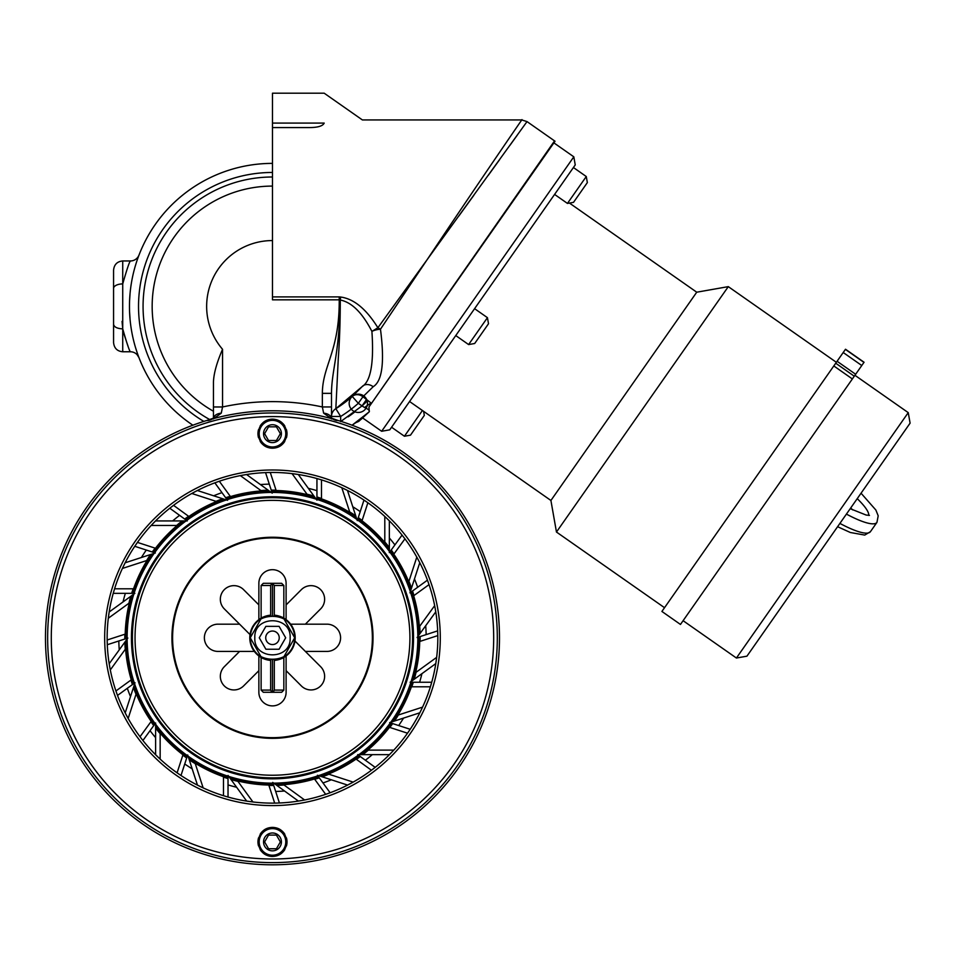 <?xml version="1.0" encoding="UTF-8"?>
<svg xmlns="http://www.w3.org/2000/svg" width="958" height="958" viewBox="0 0 958 958"><rect width="100%" height="100%" fill="white"/><g stroke="black" fill="none" stroke-linecap="round" stroke-linejoin="round"><path stroke-width="1.44" d="M290.13 637.788C291.4 615.084 253.571 615.072 254.828 637.788C253.559 660.505 291.388 660.517 290.13 637.788M279.089 626.352L265.881 626.352L259.271 637.788L265.881 649.237L279.089 649.237L285.688 637.788L279.089 626.352M265.725 637.788A6.754 6.754 0 0 1 272.479 631.035A6.754 6.754 0 0 1 279.233 637.788A6.754 6.754 0 0 1 272.479 644.554A6.754 6.754 0 0 1 265.725 637.788M294.669 637.788C296.238 609.24 248.745 609.204 250.289 637.788A22.19 22.19 0 0 1 261.127 618.724L261.043 618.772C260.337 615.264 284.646 615.275 283.927 618.772L283.831 618.724A22.19 22.19 0 0 1 283.831 656.865L283.927 656.805C284.646 660.313 260.325 660.325 261.043 656.805L261.127 656.865A22.19 22.19 0 0 1 250.289 637.788C248.733 666.349 296.214 666.385 294.669 637.788M274.299 659.906L274.299 690.095L283.831 690.095L283.831 656.865L294.705 637.788L283.831 618.676M261.127 618.676L250.254 637.788L261.127 656.901L261.127 690.095L270.659 690.095L271.856 692.275L273.114 692.275L274.299 690.095M273.114 583.314L281.652 583.314L283.831 585.494L274.299 585.494L272.479 583.314L272.479 615.599M271.856 583.314L270.659 585.494L261.127 585.494L263.306 583.314L272.479 583.314M274.299 585.494L274.299 615.671M272.479 659.99L272.479 692.275M270.659 585.494L270.659 615.671M270.659 659.906L270.659 690.095M271.856 692.275L263.306 692.275L261.127 690.095M283.831 690.095L281.652 692.275L273.114 692.275M272.479 537.905A99.883 99.883 0 0 1 372.363 637.788A99.883 99.883 0 0 1 272.479 737.672A99.883 99.883 0 0 1 172.596 637.788A99.883 99.883 0 0 1 272.479 537.905M301.375 589.637L286.107 604.905L286.107 583.314A13.616 13.616 0 0 0 272.479 569.687A13.616 13.616 0 0 0 258.864 583.314L258.864 604.905L243.583 589.637A13.616 13.616 0 0 0 224.328 589.637A13.616 13.616 0 0 0 224.328 608.905L239.596 624.173L218.005 624.173A13.616 13.616 0 0 0 204.377 637.788A13.616 13.616 0 0 0 218.005 651.416L239.596 651.416L224.328 666.684A13.616 13.616 0 0 0 224.328 685.952A13.616 13.616 0 0 0 243.583 685.952L258.864 670.672L258.864 692.275A13.616 13.616 0 0 0 272.479 705.89A13.616 13.616 0 0 0 286.107 692.275L286.107 670.672L301.375 685.952A13.616 13.616 0 0 0 320.631 685.952A13.616 13.616 0 0 0 320.631 666.684L305.363 651.416L326.965 651.416A13.616 13.616 0 0 0 340.581 637.788A13.616 13.616 0 0 0 326.965 624.173L305.363 624.173L320.631 608.905A13.616 13.616 0 0 0 320.631 589.637A13.616 13.616 0 0 0 301.375 589.637M286.107 670.672L286.107 655.955A22.705 22.705 0 0 0 286.107 619.634L286.107 604.905M290.645 624.173L305.363 624.173M239.596 651.416L254.325 651.416A22.705 22.705 0 0 0 270.659 660.421M258.864 670.672L258.864 655.955M270.659 615.168A22.705 22.705 0 0 0 250.014 634.579L239.596 624.173M258.864 619.634L258.864 604.905M305.363 651.416L294.956 641.01M286.107 619.634A22.705 22.705 0 0 0 274.299 615.168M274.299 660.421A22.705 22.705 0 0 0 286.107 655.955M250.014 634.579A22.705 22.705 0 0 0 254.325 651.416M272.479 500.351A137.437 137.437 0 0 1 409.916 637.788A137.437 137.437 0 0 1 272.479 775.238A137.437 137.437 0 0 1 135.042 637.788A137.437 137.437 0 0 1 272.479 500.351M272.479 777.884A140.096 140.096 0 0 1 132.396 637.788A140.096 140.096 0 0 1 272.479 497.705A140.096 140.096 0 0 1 412.575 637.788A140.096 140.096 0 0 1 272.479 777.884M213.454 418.921L214.017 417.963L206.952 420.454C209.407 420.969 214.185 418.538 221.274 413.149L222.543 406.97L213.454 406.97L213.454 418.718L213.454 382.05C213.742 373.584 216.759 362.663 222.543 349.287A65.827 65.827 0 0 1 272.479 240.566M213.454 414.155L213.454 418.275M366.387 401.797A133.857 133.857 0 0 1 362.028 405.905L364.507 407.485C369.141 409.533 370.471 411.174 368.483 412.407L359.585 419.832M359.358 419.999L357.286 421.556M357.094 421.7L355.813 422.622A143.017 143.017 0 0 0 359.334 420.023A143.017 143.017 0 0 1 355.813 422.622M360.22 419.341L360.388 419.209A143.017 143.017 0 0 1 359.741 419.7A143.017 143.017 0 0 0 360.388 419.209L360.064 419.46M138.982 255.091L138.563 256.193L138.982 255.091A9.149 9.149 49.1 0 1 130.444 260.959C129.522 261.474 126.947 269.126 122.732 283.915L122.732 260.959L130.444 260.959M138.479 256.421L137.353 259.57L138.491 256.409M129.558 301.135L130.072 293.28M130.06 319.445L129.558 311.578M135.509 347.538L137.078 352.424M137.329 353.155L138.455 356.304L137.329 353.155M138.539 356.532L138.958 357.633L138.539 356.532M137.054 352.364L135.509 347.55M129.522 310.548L129.498 309.278M129.534 301.902L129.57 300.968M129.534 302.177L129.498 303.47M129.534 310.823L129.57 311.757M331.504 418.287L331.504 393.355L322.355 393.355C322.511 365.238 339.503 351.718 339.228 299.83L272.479 299.83L272.479 93.201L324.199 93.201L362.387 119.942L521.763 119.942L527.02 121.594L555.029 141.233L371.405 403.474L554.562 140.886M272.479 127.57L308.596 127.57C380.434 118.541 380.434 118.541 308.596 127.57C317.553 127.63 322.75 126.133 324.199 123.091C324.199 83.825 324.199 83.825 324.199 123.091L272.479 123.091M340.653 421.269L340.653 416.467L335.839 408.683L338.282 358.424C339.611 340.497 340.27 321.026 340.282 300.022L340.653 297.04L339.946 300.022L339.228 299.83L339.228 296.896L340.653 297.04C353.909 298.824 366.315 309.063 377.883 327.744L427.22 259.558C479.838 180.667 527.571 111.463 521.451 120.397C518.781 124.193 474.198 189.109 427.22 259.558L526.684 122.061L427.22 259.558L380.47 329.205C384.721 362.016 382.29 381.188 373.177 386.721L362.926 396.744L371.033 402.983L364.507 407.485M272.479 186.091A120.313 120.313 0 0 0 213.454 411.245A120.313 120.313 0 0 1 272.479 186.091M272.479 163.387A143.017 143.017 0 0 0 192.869 425.208A143.017 143.017 0 0 1 272.479 163.387M373.177 386.721A9.149 7.245 -138.2 0 0 362.184 386.577L352.257 396.456A120.313 120.313 0 0 1 335.839 408.683L362.184 386.577C370.806 381.164 374.039 362.771 371.908 331.396C362.28 312.715 351.73 302.261 340.282 300.022L339.946 300.022C340.042 351.131 331.588 370.039 331.504 393.355L331.504 418.766L331.504 406.958L322.355 406.958L323.624 413.149C331.205 418.682 335.959 421.101 337.911 420.418L330.917 417.963L331.516 418.969M362.184 386.577L352.257 396.456L358.328 403.306A129.462 129.462 0 0 1 340.653 416.467L331.504 416.467A9.149 9.149 0 0 1 331.504 416.443L331.54 415.676M335.839 408.683A9.149 9.149 180 0 0 331.504 416.467A9.149 9.149 180 0 1 335.839 408.683A9.149 9.149 0 0 0 331.528 415.736M352.089 425.208A143.017 143.017 0 0 0 355.753 422.67A143.017 143.017 0 0 1 352.089 425.208L368.483 412.407A9.149 7.999 -132.2 0 1 369.189 411.844L368.986 406.934L371.405 403.474M122.061 321.385L122.732 328.857M124.085 334.402L128.013 346.149M138.958 357.633A9.149 9.149 131 0 0 130.42 351.766C129.498 351.251 126.935 343.623 122.732 328.869L122.732 283.915A9.149 4.527 0 0 0 113.571 288.442L113.571 270.12C114.17 264.504 117.223 261.45 122.732 260.959M272.479 410.79A227.01 227.01 0 0 1 499.489 637.788A227.01 227.01 0 0 1 272.479 864.799A227.01 227.01 0 0 1 45.469 637.788A227.01 227.01 0 0 1 272.479 410.79M517.512 134.815L509.943 145.317M499.609 159.663L488.364 175.23M473.875 195.252L458.894 215.933M113.571 282.538L113.571 324.331C114.122 327.085 117.175 328.594 122.732 328.869L122.732 351.766C117.223 351.275 114.17 348.221 113.571 342.617L113.571 288.442M213.49 418.263A9.077 5.628 0 0 1 221.274 413.149M331.468 418.263A9.149 5.676 180 0 0 323.624 413.149M371.908 331.396L377.883 327.744L380.47 329.205A9.149 3.329 168.7 0 0 371.908 331.396M352.257 396.456A9.149 9.149 0 0 0 355.43 411.988A9.149 9.149 0 0 0 367.297 401.486A9.149 9.149 0 0 0 352.257 396.456A9.149 7.975 -131.5 0 1 362.926 396.744L358.328 403.306L362.028 405.905L366.627 399.33M359.262 420.921L369.189 411.844M381.655 431.268L573.818 156.825L575.243 164.92L389.75 429.831L381.655 431.268L362.639 417.951L360.998 419.412M272.479 496.759A141.03 141.03 0 0 0 131.45 637.788A141.03 141.03 0 0 0 272.479 778.83A141.03 141.03 0 0 0 413.521 637.788A141.03 141.03 0 0 0 272.479 496.759M272.479 491.705A146.083 146.083 0 0 1 315.505 498.184A146.083 146.083 0 0 0 272.479 491.705A146.083 146.083 0 0 0 271.761 491.717M270.252 491.729A146.083 146.083 0 0 0 226.651 499.082M225.226 499.561A146.083 146.083 0 0 0 186.032 520.038M184.822 520.936A146.083 146.083 0 0 0 153.879 552.515M153.005 553.736A146.083 146.083 0 0 0 133.33 593.337M132.875 594.774A146.083 146.083 0 0 0 126.396 638.519M126.408 640.016A146.083 146.083 0 0 0 133.773 683.617M134.252 685.042A146.083 146.083 0 0 0 154.717 724.236M155.615 725.445A146.083 146.083 0 0 0 187.193 756.401M188.427 757.275A146.083 146.083 0 0 0 228.028 776.95M229.465 777.393A146.083 146.083 0 0 0 273.198 783.872A146.083 146.083 0 0 1 272.479 783.872M274.707 783.86A146.083 146.083 0 0 0 318.307 776.507A146.083 146.083 0 0 1 274.707 783.86M319.733 776.028A146.083 146.083 0 0 0 358.927 755.551A146.083 146.083 0 0 1 319.733 776.028M360.136 754.653A146.083 146.083 0 0 0 391.092 723.074A146.083 146.083 0 0 1 360.136 754.653M391.954 721.853A146.083 146.083 0 0 0 411.641 682.252A146.083 146.083 0 0 1 391.954 721.853M412.084 680.815A146.083 146.083 0 0 0 418.562 637.07A146.083 146.083 0 0 1 412.084 680.815M418.55 635.573A146.083 146.083 0 0 0 411.186 591.972A146.083 146.083 0 0 1 418.55 635.573M410.707 590.535A146.083 146.083 0 0 0 390.241 551.341A146.083 146.083 0 0 1 410.707 590.535M389.343 550.143A146.083 146.083 0 0 0 357.765 519.188A146.083 146.083 0 0 1 389.343 550.143M356.532 518.314A146.083 146.083 0 0 0 316.942 498.639A146.083 146.083 0 0 1 356.532 518.314M908.316 425.699L746.941 656.17L736.415 658.026L908.244 412.635L910.1 423.149L908.316 425.699M569.435 203.06L696.741 292.202L550.91 500.471L556.466 532.037L728.296 286.634L836.358 362.304M368.986 406.934L553.88 142.862L573.818 156.825M864.068 362.244L852.369 378.949L833.807 365.944L845.507 349.239L864.068 362.244M833.807 365.944L661.906 611.444L680.467 624.448L852.369 378.949M567.447 203.419L554.586 194.414L573.423 167.518L586.272 176.523L587.35 182.595L573.519 202.342L567.447 203.419L586.272 176.523M474.581 308.668L487.442 317.673L468.606 344.569L455.757 335.563M468.606 344.569L474.677 343.503L481.599 333.624L488.508 323.744L487.442 317.673M391.571 427.232L404.42 436.237L410.491 435.16L424.322 415.413L423.604 411.329M422.43 410.515L404.42 436.237M227.501 497.13A147.688 147.688 0 0 0 226.507 497.441M225.884 497.657A147.688 147.688 0 0 0 225.669 497.729L230.231 496.28L219.31 481.239A165.339 165.339 0 0 1 240.35 475.611L246.553 474.509L260.408 484.568A153.699 153.699 0 0 1 269.294 484.137L265.558 472.605A165.339 165.339 0 0 0 246.553 474.509A165.339 165.339 0 0 0 246.374 474.533M171.29 507.045A165.339 165.339 0 0 1 191.804 493.478L215.993 501.333L222.711 498.747A147.688 147.688 0 0 0 221.31 499.262M220.28 499.645A147.688 147.688 0 0 0 217.658 500.663M273.174 490.113A147.688 147.688 0 0 0 272.132 490.113M271.461 490.113A147.688 147.688 0 0 0 271.246 490.113L276.024 490.149L270.288 472.474A165.339 165.339 0 0 1 292.046 473.623L298.285 474.485L316.942 500.16L316.942 478.545A165.339 165.339 0 0 0 298.285 474.485A165.339 165.339 0 0 0 298.106 474.461M245.823 474.629A165.339 165.339 0 0 0 240.35 475.611L260.923 490.568L268.12 490.173A147.688 147.688 0 0 0 266.623 490.221M265.522 490.268A147.688 147.688 0 0 0 262.708 490.436M318.774 497.549A147.688 147.688 0 0 0 317.781 497.226M317.146 497.022A147.688 147.688 0 0 0 316.942 496.962L321.481 498.471L321.481 479.886A165.339 165.339 0 0 1 341.814 487.706L347.479 490.448L352.772 506.746A153.699 153.699 0 0 1 360.22 511.608L363.968 500.076A165.339 165.339 0 0 0 347.479 490.448A165.339 165.339 0 0 0 347.323 490.364M297.543 474.366A165.339 165.339 0 0 0 292.046 473.623L306.991 494.196L313.949 496.052A147.688 147.688 0 0 0 312.512 495.633M311.446 495.346A147.688 147.688 0 0 0 308.727 494.627M359.849 518.721A147.688 147.688 0 0 0 359.011 518.11M358.46 517.715A147.688 147.688 0 0 0 358.28 517.595L362.136 520.433L367.872 502.758A165.339 165.339 0 0 1 384.805 516.47L389.343 520.841L389.343 537.965A153.699 153.699 0 0 1 394.924 544.898L402.049 535.091A165.339 165.339 0 0 0 389.211 520.709M346.82 490.113A165.339 165.339 0 0 0 341.814 487.706L349.67 511.895L355.717 515.799A147.688 147.688 0 0 0 354.484 514.961M353.562 514.362A147.688 147.688 0 0 0 351.191 512.829M392.361 551.545A147.688 147.688 0 0 0 391.75 550.706M391.355 550.167A147.688 147.688 0 0 0 391.223 549.988L394.013 553.88L404.935 538.839A165.339 165.339 0 0 1 416.802 557.125L419.76 562.681L414.467 578.967A153.699 153.699 0 0 1 417.64 587.278L427.448 580.153A165.339 165.339 0 0 0 419.76 562.681A165.339 165.339 0 0 0 419.688 562.514M388.816 520.314A165.339 165.339 0 0 0 384.805 516.47L384.805 541.905L389.343 547.497A147.688 147.688 0 0 0 388.421 546.323M387.739 545.449A147.688 147.688 0 0 0 385.954 543.27M413.149 592.822A147.688 147.688 0 0 0 412.826 591.828M412.623 591.194A147.688 147.688 0 0 0 412.551 590.978L413.988 595.541L429.028 584.62A165.339 165.339 0 0 1 434.669 605.66L435.77 611.863L425.699 625.718A153.699 153.699 0 0 1 426.142 634.615L437.674 630.867A165.339 165.339 0 0 0 435.77 611.863A165.339 165.339 0 0 0 435.746 611.683M419.424 562.011A165.339 165.339 0 0 0 416.802 557.125L408.934 581.314L411.533 588.032A147.688 147.688 0 0 0 411.018 586.619M410.635 585.589A147.688 147.688 0 0 0 409.605 582.967M420.167 638.483A147.688 147.688 0 0 0 420.167 637.441M420.167 636.783A147.688 147.688 0 0 0 420.155 636.555L420.119 641.345L437.806 635.597A165.339 165.339 0 0 1 435.902 662.864M435.651 611.132A165.339 165.339 0 0 0 434.669 605.66L419.712 626.245L420.095 633.43A147.688 147.688 0 0 0 420.047 631.933M419.999 630.831A147.688 147.688 0 0 0 419.844 628.029M412.718 684.096A147.688 147.688 0 0 0 413.042 683.102M413.245 682.467A147.688 147.688 0 0 0 413.317 682.252L411.796 686.79L430.393 686.79A165.339 165.339 0 0 1 420.155 712.129M435.818 663.415A165.339 165.339 0 0 1 435.794 663.595L421.927 673.666A153.699 153.699 0 0 1 419.604 682.252L431.723 682.252A165.339 165.339 0 0 0 435.794 663.595L436.656 657.356L416.071 672.3L414.227 679.258A147.688 147.688 0 0 0 414.634 677.821M414.934 676.755A147.688 147.688 0 0 0 415.652 674.037M391.547 725.158A147.688 147.688 0 0 0 392.169 724.32M392.552 723.781A147.688 147.688 0 0 0 392.684 723.589L389.846 727.445L407.521 733.193A165.339 165.339 0 0 1 393.798 750.114L389.439 754.653L372.303 754.653A153.699 153.699 0 0 1 365.381 760.233L375.177 767.358A165.339 165.339 0 0 0 389.559 754.533M419.903 712.632A165.339 165.339 0 0 1 419.82 712.8L403.534 718.093A153.699 153.699 0 0 1 398.672 725.541L410.192 729.289A165.339 165.339 0 0 0 419.82 712.8L422.574 707.124L398.384 714.991L394.468 721.039A147.688 147.688 0 0 0 395.307 719.793M395.917 718.871A147.688 147.688 0 0 0 397.438 716.5M358.723 757.682A147.688 147.688 0 0 0 359.573 757.071M360.112 756.676A147.688 147.688 0 0 0 360.292 756.545L356.388 759.323L371.429 770.244A165.339 165.339 0 0 1 353.155 782.111L347.598 785.081L331.312 779.788A153.699 153.699 0 0 1 322.99 782.949L330.115 792.757A165.339 165.339 0 0 0 347.598 785.081A165.339 165.339 0 0 0 347.766 784.997M389.954 754.126A165.339 165.339 0 0 0 393.798 750.114L368.363 750.114L362.783 754.653A147.688 147.688 0 0 0 363.956 753.742M364.818 753.048A147.688 147.688 0 0 0 366.998 751.264M317.457 778.459A147.688 147.688 0 0 0 318.451 778.147M319.086 777.932A147.688 147.688 0 0 0 319.289 777.86L314.727 779.309L325.66 794.338A165.339 165.339 0 0 1 304.608 799.978L298.405 801.08L284.55 791.009A153.699 153.699 0 0 1 275.664 791.452L279.413 802.984A165.339 165.339 0 0 0 298.405 801.08A165.339 165.339 0 0 0 298.585 801.056M348.257 784.734A165.339 165.339 0 0 0 353.155 782.111L328.965 774.244L322.247 776.842A147.688 147.688 0 0 0 323.648 776.327M324.69 775.944A147.688 147.688 0 0 0 327.313 774.926M271.785 785.476A147.688 147.688 0 0 0 272.826 785.476M273.497 785.476A147.688 147.688 0 0 0 273.725 785.476L268.935 785.44L274.683 803.115A165.339 165.339 0 0 1 252.924 801.966L246.685 801.104L236.614 787.248A153.699 153.699 0 0 1 228.028 784.913L228.028 797.044A165.339 165.339 0 0 0 246.685 801.104A165.339 165.339 0 0 0 246.865 801.128M299.136 800.96A165.339 165.339 0 0 0 304.608 799.978L284.035 785.021L276.838 785.416A147.688 147.688 0 0 0 278.335 785.356M279.437 785.309A147.688 147.688 0 0 0 282.251 785.153M226.184 778.028A147.688 147.688 0 0 0 227.178 778.351M227.812 778.555A147.688 147.688 0 0 0 228.028 778.626L223.489 777.118L223.489 795.703A165.339 165.339 0 0 1 203.144 787.883L197.48 785.141L192.187 768.843A153.699 153.699 0 0 1 184.738 763.981L180.99 775.501A165.339 165.339 0 0 0 197.48 785.141A165.339 165.339 0 0 0 197.635 785.225M247.415 801.211A165.339 165.339 0 0 0 252.924 801.966L237.967 781.393L231.01 779.537A147.688 147.688 0 0 0 232.447 779.944M233.512 780.243A147.688 147.688 0 0 0 236.231 780.962M185.11 756.868A147.688 147.688 0 0 0 185.96 757.479M186.499 757.862A147.688 147.688 0 0 0 186.678 757.994L182.834 755.155L177.086 772.831A165.339 165.339 0 0 1 160.154 759.119L155.615 754.748L155.615 737.624A153.699 153.699 0 0 1 150.035 730.691L142.91 740.498A165.339 165.339 0 0 0 155.747 754.88M198.138 785.476A165.339 165.339 0 0 0 203.144 787.883L195.288 763.694L189.241 759.79A147.688 147.688 0 0 0 190.486 760.616M191.396 761.227A147.688 147.688 0 0 0 193.767 762.76M152.597 724.032A147.688 147.688 0 0 0 153.208 724.883M153.603 725.422A147.688 147.688 0 0 0 153.735 725.601L150.957 721.709L140.024 736.738A165.339 165.339 0 0 1 128.168 718.464L125.199 712.908L130.492 696.622A153.699 153.699 0 0 1 127.318 688.299L117.523 695.424A165.339 165.339 0 0 0 125.199 712.908A165.339 165.339 0 0 0 125.282 713.075M156.142 755.275A165.339 165.339 0 0 0 160.154 759.119L160.154 733.684L155.615 728.092A147.688 147.688 0 0 0 156.537 729.266M157.22 730.14A147.688 147.688 0 0 0 159.004 732.319M131.809 682.767A147.688 147.688 0 0 0 132.132 683.761M132.348 684.395A147.688 147.688 0 0 0 132.408 684.611L130.971 680.048L115.93 690.969A165.339 165.339 0 0 1 110.302 669.929L109.188 663.726L127.845 638.04L107.296 644.722A165.339 165.339 0 0 0 109.188 663.726A165.339 165.339 0 0 0 109.224 663.906M125.534 713.566A165.339 165.339 0 0 0 128.168 718.464L136.024 694.275L133.437 687.557A147.688 147.688 0 0 0 133.94 688.97M134.336 690A147.688 147.688 0 0 0 135.353 692.622M124.803 637.094A147.688 147.688 0 0 0 124.791 638.148M124.803 638.806A147.688 147.688 0 0 0 124.803 639.034L124.839 634.244L107.164 639.992A165.339 165.339 0 0 1 109.056 612.725M109.308 664.457A165.339 165.339 0 0 0 110.302 669.929L125.247 649.344L124.863 642.159A147.688 147.688 0 0 0 124.911 643.644M124.959 644.758A147.688 147.688 0 0 0 125.115 647.56M132.24 591.493A147.688 147.688 0 0 0 131.917 592.487M131.713 593.122A147.688 147.688 0 0 0 131.641 593.337L133.162 588.799L114.577 588.799A165.339 165.339 0 0 1 124.803 563.448M109.14 612.174A165.339 165.339 0 0 1 109.176 611.994L108.314 618.233L128.887 603.289L130.743 596.331A147.688 147.688 0 0 0 130.324 597.768M130.025 598.822A147.688 147.688 0 0 0 129.318 601.552M153.412 550.431A147.688 147.688 0 0 0 152.801 551.269M152.406 551.808A147.688 147.688 0 0 0 152.274 551.988L155.124 548.144L137.449 542.396A165.339 165.339 0 0 1 155.004 521.451M125.055 562.957A165.339 165.339 0 0 1 125.139 562.789L122.385 568.453L146.574 560.598L150.49 554.55A147.688 147.688 0 0 0 149.652 555.796M149.041 556.718A147.688 147.688 0 0 0 147.52 559.077M186.235 517.907A147.688 147.688 0 0 0 185.397 518.518M184.858 518.913A147.688 147.688 0 0 0 184.678 519.044L188.57 516.266L173.53 505.333L169.782 508.231A165.339 165.339 0 0 0 155.531 520.936L172.656 520.936A153.699 153.699 0 0 1 179.589 515.344L169.782 508.231M155.4 521.056A165.339 165.339 0 0 1 155.531 520.936L151.16 525.475L176.595 525.475L182.188 520.936A147.688 147.688 0 0 0 181.002 521.847M180.14 522.541A147.688 147.688 0 0 0 177.96 524.313M131.222 595.972A147.316 147.316 0 0 0 125.163 638.914M125.211 641.668A147.316 147.316 0 0 0 132.719 684.383M133.617 686.994A147.316 147.316 0 0 0 153.963 725.29M155.615 727.493A147.316 147.316 0 0 0 186.798 757.634M189.061 759.215A147.316 147.316 0 0 0 228.028 778.243M230.662 779.058A147.316 147.316 0 0 0 273.605 785.105M276.359 785.057A147.316 147.316 0 0 0 319.074 777.549M321.672 776.651A147.316 147.316 0 0 0 359.98 756.317M362.184 754.653A147.316 147.316 0 0 0 392.325 723.482M393.906 721.218A147.316 147.316 0 0 0 412.934 682.252M413.736 679.617A147.316 147.316 0 0 0 419.796 636.675M419.748 633.921A147.316 147.316 0 0 0 412.239 591.206M411.341 588.595A147.316 147.316 0 0 0 391.008 550.299M389.343 548.096A147.316 147.316 0 0 0 358.16 517.955M355.909 516.374A147.316 147.316 0 0 0 316.942 497.346M314.296 496.531A147.316 147.316 0 0 0 271.365 490.484M268.599 490.532A147.316 147.316 0 0 0 225.896 498.04M223.286 498.926A147.316 147.316 0 0 0 184.99 519.272M182.786 520.936A147.316 147.316 0 0 0 152.645 552.107M151.065 554.371A147.316 147.316 0 0 0 132.024 593.337M196.701 490.843A165.339 165.339 0 0 0 191.804 493.478L197.36 490.508L213.658 495.801A153.699 153.699 0 0 1 221.969 492.64L227.549 500.316L213.658 495.801M265.558 472.605L270.288 472.474A165.339 165.339 0 0 0 267.474 472.534M316.942 478.545L321.481 479.886A165.339 165.339 0 0 0 320.164 479.479M363.968 500.076L367.872 502.758A165.339 165.339 0 0 0 366.746 501.968M402.049 535.091L404.935 538.839A165.339 165.339 0 0 0 403.234 536.6M427.448 580.153L429.028 584.62A165.339 165.339 0 0 0 428.585 583.314M437.674 630.867L437.806 635.597A165.339 165.339 0 0 0 437.734 632.783M113.295 593.122A165.339 165.339 0 0 1 113.475 592.487M113.763 591.493A165.339 165.339 0 0 1 114.146 590.224M114.17 590.116A165.339 165.339 0 0 1 114.577 588.799L113.236 593.337A165.339 165.339 0 0 0 109.176 611.994L123.031 601.923A153.699 153.699 0 0 1 125.354 593.337L113.236 593.337M135.844 544.707A165.339 165.339 0 0 1 136.587 543.617M136.659 543.533A165.339 165.339 0 0 1 137.449 542.396L134.767 546.299A165.339 165.339 0 0 0 125.139 562.789L141.425 557.496A153.699 153.699 0 0 1 146.299 550.048L134.767 546.299M197.204 490.592A165.339 165.339 0 0 1 197.36 490.508A165.339 165.339 0 0 1 214.843 482.832L219.31 481.239A165.339 165.339 0 0 0 218.005 481.694M215.059 482.748A165.339 165.339 0 0 1 215.682 482.521M216.652 482.173A165.339 165.339 0 0 1 217.897 481.73M265.773 472.593A165.339 165.339 0 0 1 266.444 472.569M317.158 478.605A165.339 165.339 0 0 1 317.793 478.784M318.786 479.072A165.339 165.339 0 0 1 320.056 479.455M365.561 501.154A165.339 165.339 0 0 1 366.663 501.908M427.519 580.368A165.339 165.339 0 0 1 427.747 580.991M428.106 581.961A165.339 165.339 0 0 1 428.549 583.218M437.674 631.094A165.339 165.339 0 0 1 437.71 631.753M214.843 482.832L221.969 492.64M308.344 488.341A153.699 153.699 0 0 1 316.942 490.664M425.699 625.718L417.113 637.549L426.142 634.615M414.467 578.967L409.952 592.858L417.64 587.278M389.343 537.965L389.343 552.586L394.924 544.898M352.772 506.746L357.286 520.637L360.22 511.608M375.177 767.358L371.429 770.244A165.339 165.339 0 0 0 373.668 768.544M330.115 792.757L325.66 794.338A165.339 165.339 0 0 0 326.965 793.895M279.413 802.984L274.683 803.115A165.339 165.339 0 0 0 277.485 803.055M228.028 797.044L223.489 795.703A165.339 165.339 0 0 0 224.807 796.098M180.99 775.501L177.086 772.831A165.339 165.339 0 0 0 178.212 773.621M142.91 740.498L140.024 736.738A165.339 165.339 0 0 0 141.724 738.977M117.523 695.424L115.93 690.969A165.339 165.339 0 0 0 116.385 692.275M107.296 644.722L107.164 639.992A165.339 165.339 0 0 0 107.224 642.806M431.663 682.467A165.339 165.339 0 0 1 431.483 683.102M431.196 684.096A165.339 165.339 0 0 1 430.825 685.365M430.789 685.473A165.339 165.339 0 0 1 430.393 686.79L431.723 682.252M409.126 730.882A165.339 165.339 0 0 1 408.371 731.972M408.312 732.056A165.339 165.339 0 0 1 407.521 733.193L410.192 729.289M329.911 792.829A165.339 165.339 0 0 1 329.289 793.068M328.319 793.416A165.339 165.339 0 0 1 327.061 793.859M279.185 802.996A165.339 165.339 0 0 1 278.527 803.02M227.812 796.984A165.339 165.339 0 0 1 227.166 796.793M226.172 796.517A165.339 165.339 0 0 1 224.902 796.134M179.397 774.435A165.339 165.339 0 0 1 178.308 773.681M117.439 695.221A165.339 165.339 0 0 1 117.211 694.598M116.864 693.628A165.339 165.339 0 0 1 116.421 692.371M107.284 644.495A165.339 165.339 0 0 1 107.26 643.836M403.534 718.093L389.631 722.607L398.672 725.541M421.927 673.666L410.108 682.252L419.604 682.252M119.259 649.859A153.699 153.699 0 0 1 118.816 640.974M260.408 484.568L272.228 493.166L269.294 484.137M172.656 520.936L187.265 520.936L179.589 515.344M141.425 557.496L155.328 552.982L146.299 550.048M123.031 601.923L134.85 593.337L125.354 593.337M130.492 696.622L135.006 682.719L127.318 688.299M155.615 737.624L155.615 723.003L150.035 730.691M192.187 768.843L187.672 754.952L184.738 763.981M236.614 787.248L228.028 775.417L228.028 784.913M284.55 791.009L272.731 782.423L275.664 791.452M331.312 779.788L317.409 775.273L322.99 782.949M372.303 754.653L357.693 754.653L365.381 760.233M272.479 412.97A224.831 224.831 0 0 1 497.31 637.788A224.831 224.831 0 0 1 272.479 862.619A224.831 224.831 0 0 1 47.649 637.788A224.831 224.831 0 0 1 272.479 412.97M272.479 416.598A221.19 221.19 0 0 1 493.681 637.788A221.19 221.19 0 0 1 272.479 858.991A221.19 221.19 0 0 1 51.289 637.788A221.19 221.19 0 0 1 272.479 416.598M286.43 845.998A14.526 14.526 0 0 0 287.005 841.914C285.52 832.514 280.682 827.664 272.479 827.389C264.288 827.64 259.438 832.478 257.953 841.914C259.331 851.243 264.168 856.081 272.479 856.452C280.802 856.093 285.652 851.243 287.005 841.914A14.526 14.526 0 0 0 286.43 837.855M272.479 805.594A167.806 167.806 0 0 0 440.285 637.788A167.806 167.806 0 0 0 272.479 469.995A167.806 167.806 0 0 0 104.673 637.788A167.806 167.806 0 0 0 272.479 805.594M272.479 448.2C280.67 447.949 285.52 443.111 287.005 433.675C285.64 424.346 280.79 419.508 272.479 419.137C264.157 419.496 259.307 424.346 257.953 433.675C259.438 443.075 264.276 447.925 272.479 448.2A14.526 14.526 0 0 1 265.761 446.548M284.766 834.155A14.526 14.526 0 0 0 282.251 831.173M279.209 829.041A14.526 14.526 0 0 0 275.88 827.796M269.042 827.796A14.526 14.526 0 0 0 265.749 829.041M262.72 831.149A14.526 14.526 0 0 0 260.229 834.119M258.552 837.807A14.526 14.526 0 0 0 258.528 845.962M260.157 849.614A14.526 14.526 0 0 0 261.797 851.758M265.653 854.74A14.526 14.526 0 0 0 272.479 856.452M275.988 856.021A14.526 14.526 0 0 0 279.341 854.728M283.005 851.925A14.526 14.526 0 0 0 284.789 849.638M286.418 437.782A14.526 14.526 0 0 0 286.43 429.627M284.801 425.975A14.526 14.526 0 0 0 283.161 423.819M279.317 420.849A14.526 14.526 0 0 0 275.964 419.568M268.97 419.568A14.526 14.526 0 0 0 265.617 420.861M261.953 423.664A14.526 14.526 0 0 0 260.169 425.951M258.54 429.591A14.526 14.526 0 0 0 258.528 437.734M260.193 441.422A14.526 14.526 0 0 0 262.708 444.416M275.916 447.781A14.526 14.526 0 0 0 279.221 446.536M282.239 444.428A14.526 14.526 0 0 0 284.742 441.47M285.771 433.675A13.292 13.292 0 0 1 272.479 446.967A13.292 13.292 0 0 1 259.187 433.675A13.292 13.292 0 0 1 272.479 420.37A13.292 13.292 0 0 1 285.771 433.675M263.546 433.675A8.933 8.933 0 0 0 272.479 442.608A8.933 8.933 0 0 0 281.413 433.675A8.933 8.933 0 0 0 272.479 424.729A8.933 8.933 0 0 0 263.546 433.675M264.6 433.675L268.539 440.5L276.419 440.5L280.371 433.675L276.419 426.837L268.539 426.837L264.6 433.675M259.187 841.914A13.292 13.292 0 0 1 272.479 828.622A13.292 13.292 0 0 1 285.771 841.914A13.292 13.292 0 0 1 272.479 855.207A13.292 13.292 0 0 1 259.187 841.914M281.413 841.914A8.933 8.933 0 0 0 272.479 832.981A8.933 8.933 0 0 0 263.546 841.914A8.933 8.933 0 0 0 272.479 850.848A8.933 8.933 0 0 0 281.413 841.914M280.371 841.914L276.419 835.089L268.539 835.089L264.6 841.914L268.539 848.752L276.419 848.752L280.371 841.914M272.479 537.246A100.542 100.542 0 0 0 171.937 637.788A100.542 100.542 0 0 0 272.479 738.343A100.542 100.542 0 0 0 373.021 637.788A100.542 100.542 0 0 0 272.479 537.246M355.25 411.605A133.857 133.857 0 0 1 348.125 416.838M272.479 172.464A133.928 133.928 0 0 0 203.85 421.412M272.479 177.002A129.39 129.39 0 0 0 209.79 419.592M322.355 393.355L322.355 406.958A236.159 236.159 0 0 0 222.543 406.97L222.543 349.287M272.479 296.896L339.228 296.896M340.653 421.604L362.028 405.905M228.746 776.411A145.353 145.353 0 0 0 272.97 783.153M273.725 783.141A145.353 145.353 0 0 0 317.864 775.884M318.583 775.645A145.353 145.353 0 0 0 358.316 755.108M358.927 754.653A145.353 145.353 0 0 0 390.361 722.835M390.804 722.224A145.353 145.353 0 0 0 410.874 682.252M411.102 681.533A145.353 145.353 0 0 0 417.832 637.31M417.832 636.555A145.353 145.353 0 0 0 410.575 592.415M410.335 591.697A145.353 145.353 0 0 0 389.786 551.964M389.343 551.353A145.353 145.353 0 0 0 357.526 519.919M356.915 519.476A145.353 145.353 0 0 0 316.942 499.405M316.212 499.178A145.353 145.353 0 0 0 272 492.436M271.234 492.436A145.353 145.353 0 0 0 227.106 499.705M226.387 499.944A145.353 145.353 0 0 0 186.654 520.481M186.044 520.936A145.353 145.353 0 0 0 154.597 552.742M154.154 553.365A145.353 145.353 0 0 0 134.084 593.337M133.857 594.056A145.353 145.353 0 0 0 127.127 638.279M127.127 639.034A145.353 145.353 0 0 0 134.383 683.174M134.623 683.892A145.353 145.353 0 0 0 155.172 723.625M155.615 724.236A145.353 145.353 0 0 0 187.433 755.67M188.043 756.113A145.353 145.353 0 0 0 228.028 776.184M845.399 349.395L863.96 362.399M843.208 352.52L861.781 365.513M837.088 361.274L855.65 374.267M854.285 376.219L835.723 363.214M839.903 523.415A59.743 12.418 35 0 0 870.427 531.678L876.953 522.361L878.199 515.823L875.863 510.027L861.05 493.202M846.417 514.099A59.743 12.418 35 0 0 876.953 522.361M852.668 509.907A49.217 10.227 35 0 0 850.716 507.968M868.69 515.416A49.217 10.227 35 0 0 857.23 498.651M261.127 585.494L261.127 618.724M283.831 585.494L283.831 618.724M138.946 357.585L137.102 354.664M122.732 351.766L130.42 351.766M358.879 421.328L355.574 422.801L356.987 421.771M357.705 421.245L358.424 420.706M854.931 375.296L908.244 412.635M556.466 532.037L664.529 607.695M683.102 620.7L736.415 658.026M409.581 401.51L550.91 500.471M696.741 292.202L728.296 286.634M837.591 526.708L850.321 532.492L864.739 535.079L870.427 531.678M869.481 515.38L866.164 515.057L850.213 508.686"/></g></svg>
